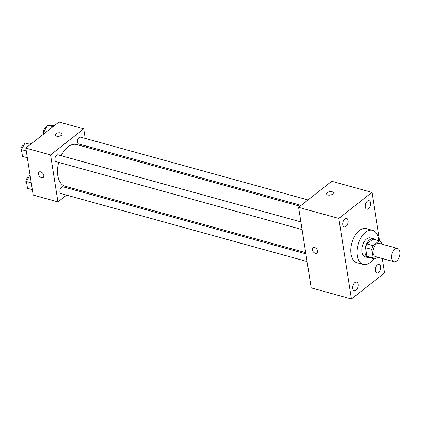 <?xml version="1.0" encoding="UTF-8"?>
<svg xmlns="http://www.w3.org/2000/svg" width="421" height="421" viewBox="0 0 421 421"><rect width="100%" height="100%" fill="white"/><g stroke="black" fill="none" stroke-linecap="round" stroke-linejoin="round"><path stroke-width="0.63" d="M396.656 260.952A6.878 3.973 -74.6 0 1 393.903 261.709A6.878 3.973 -74.6 0 1 391.904 254.021A6.878 3.973 -74.6 0 1 397.566 248.448A6.878 3.973 -74.6 0 1 399.95 253.916A6.878 3.973 -74.6 0 1 396.656 260.952M393.903 261.709L375.337 256.584A6.878 3.973 -74.6 0 1 373.338 248.895A6.878 3.973 -74.6 0 1 379 243.322L397.566 248.448M381.558 244.027L381.226 241.928A9.341 5.394 -74.6 0 0 379.653 240.949A9.341 5.394 -74.6 0 0 379.153 240.854L373.08 245.632A9.341 5.394 -74.6 0 0 371.759 249.374L373.106 257.984A9.341 5.394 -74.6 0 0 374.679 258.957A9.341 5.394 -74.6 0 0 375.185 259.052L377.542 257.194M371.759 249.374L365.57 247.664L366.917 256.273L373.106 257.984M374.679 258.957L368.491 257.247A9.341 5.394 -74.6 0 1 366.917 256.273M365.57 247.664A9.341 5.394 -74.6 0 1 366.891 243.922L373.08 245.632M379.653 240.949L373.464 239.244A9.341 5.394 -74.6 0 0 372.964 239.144L366.891 243.922M375.164 239.712A9.83 5.673 105.4 0 0 373.595 238.77A9.83 5.673 105.4 0 0 367.207 242.738A9.83 5.673 105.4 0 0 365.06 252.9A9.83 5.673 105.4 0 0 368.364 257.72A9.83 5.673 105.4 0 0 370.196 257.72M368.364 257.72L365.27 256.863A9.83 5.673 -74.6 0 1 361.965 252.047A9.83 5.673 -74.6 0 1 364.112 241.886A9.83 5.673 -74.6 0 1 370.501 237.918L373.595 238.77M372.964 239.144L379.153 240.854M373.759 258.704A17.693 10.215 -74.6 0 1 370.248 262.488A17.693 10.215 -74.6 0 1 363.176 264.446A17.693 10.215 -74.6 0 1 358.039 244.675A17.693 10.215 -74.6 0 1 372.596 230.34A17.693 10.215 -74.6 0 1 378.732 240.696M363.176 264.446L356.987 262.736A17.693 10.215 -74.6 0 1 351.851 242.964A17.693 10.215 -74.6 0 1 366.407 228.629L372.596 230.34M370.633 202.854A4.421 2.552 -74.6 0 1 369.67 207.416A4.421 2.552 -74.6 0 1 366.796 209.205A4.421 2.552 -74.6 0 1 365.512 204.264A4.421 2.552 -74.6 0 1 369.149 200.685A4.421 2.552 -74.6 0 1 370.633 202.854M380.616 266.609A4.421 2.552 -74.6 0 1 379.653 271.171A4.421 2.552 -74.6 0 1 376.779 272.961A4.421 2.552 -74.6 0 1 375.495 268.019A4.421 2.552 -74.6 0 1 379.132 264.441A4.421 2.552 -74.6 0 1 380.616 266.609M358.082 284.328A4.421 2.552 -74.6 0 1 357.113 288.895A4.421 2.552 -74.6 0 1 354.245 290.679A4.421 2.552 -74.6 0 1 352.961 285.743A4.421 2.552 -74.6 0 1 356.598 282.159A4.421 2.552 -74.6 0 1 358.082 284.328M348.099 220.572A4.421 2.552 -74.6 0 1 347.13 225.14A4.421 2.552 -74.6 0 1 344.262 226.924A4.421 2.552 -74.6 0 1 342.978 221.988A4.421 2.552 -74.6 0 1 346.615 218.404A4.421 2.552 -74.6 0 1 348.099 220.572M379.563 240.923L371.959 192.386L338.821 218.446L351.43 298.978L384.573 272.919L382.315 258.515M338.821 218.446L298.594 207.343L331.737 181.277L371.959 192.386M298.594 207.343L311.203 287.875L351.43 298.978M314.498 247.448A3.442 2.21 -128.2 0 0 312.829 247.68A3.442 2.21 -128.2 0 0 313.219 251.753A3.442 2.21 -128.2 0 0 317.081 253.089A3.442 2.21 -128.2 0 0 317.329 250.053A3.442 2.21 -128.2 0 0 314.498 247.448M312.829 247.68A3.442 2.21 -128.2 0 0 313.219 251.747A3.442 2.21 -128.2 0 0 317.081 253.084M332.664 194.113A3.442 1.731 171.1 0 1 328.99 195.149A3.442 1.731 171.1 0 1 326.559 193.897A3.442 1.731 171.1 0 1 329.685 191.65A3.442 1.731 171.1 0 1 333.353 192.829A3.442 1.731 171.1 0 1 332.664 194.113M326.559 193.897A3.442 1.731 171.1 0 1 329.685 191.655A3.442 1.731 171.1 0 1 333.353 192.834M305.688 252.647L65.076 186.219A21.624 12.483 -74.6 0 1 58.703 162.39M61.187 155.733A21.624 12.483 -74.6 0 1 76.58 144.535L300.015 206.222M302.078 229.582L56.119 161.675A3.536 2.042 -74.6 0 1 55.088 157.722A3.536 2.042 -74.6 0 1 57.998 154.854L300.873 221.909M307.077 261.525L61.119 193.618A3.536 2.042 -74.6 0 1 60.092 189.666A3.536 2.042 -74.6 0 1 63.003 186.798L305.878 253.852M301.099 205.369L78.653 143.95A3.536 2.042 -74.6 0 1 77.627 139.998A3.536 2.042 -74.6 0 1 80.537 137.13L308.009 199.933M85.221 138.425L83.721 128.858L50.578 154.917L57.935 201.896L66.55 195.118M73.459 189.687L74.543 188.834M86.61 147.303L86.421 146.098M83.721 128.858L58.966 122.022L25.823 148.081L50.578 154.917M25.823 148.081L33.18 195.06L57.935 201.896M43.231 177.478A3.442 2.21 51.8 0 1 41.568 177.709A3.442 2.21 51.8 0 1 38.732 175.104A3.442 2.21 51.8 0 1 38.979 172.073A3.442 2.21 51.8 0 1 42.842 173.41A3.442 2.21 51.8 0 1 43.231 177.478A3.442 2.21 51.8 0 1 41.568 177.709A3.442 2.21 51.8 0 1 38.732 175.104A3.442 2.21 51.8 0 1 38.979 172.068M61.44 135.278A3.442 1.731 171.1 0 1 57.766 136.32A3.442 1.731 171.1 0 1 55.335 135.062A3.442 1.731 171.1 0 1 58.466 132.82A3.442 1.731 171.1 0 1 62.129 133.999A3.442 1.731 171.1 0 1 61.44 135.278M55.335 135.067A3.442 1.731 171.1 0 1 58.466 132.826A3.442 1.731 171.1 0 1 62.134 133.999M54.088 125.853L52.262 125.347L47.589 125.216L43.979 131.868L44.247 133.594M47.589 125.216L52.999 126.71M43.979 131.868L45.805 132.368M43.821 133.931A3.536 2.042 -74.6 0 1 43.784 130.015A3.536 2.042 -74.6 0 1 46.247 127.689M30.028 174.936L26.444 181.53L27.507 188.313L32.333 189.645M26.444 181.53L31.27 182.867M26.849 184.13A3.536 2.042 -74.6 0 1 26.055 180.272A3.536 2.042 -74.6 0 1 28.712 177.357M31.554 143.577L29.728 143.072L25.055 142.94L21.439 149.587L22.502 156.37L27.328 157.701M25.055 142.94L30.465 144.435M21.439 149.587L26.27 150.918M21.85 152.186A3.536 2.042 -74.6 0 1 21.05 148.329A3.536 2.042 -74.6 0 1 23.708 145.413"/></g></svg>
